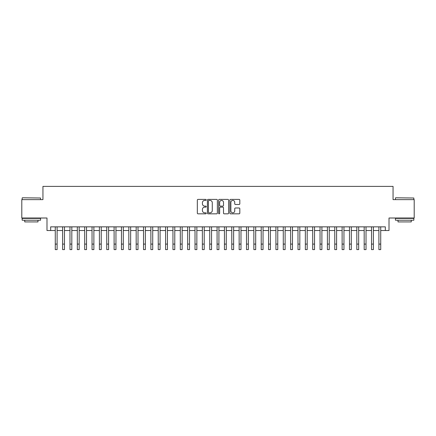 <?xml version="1.0" encoding="UTF-8"?>
<svg xmlns="http://www.w3.org/2000/svg" width="436" height="436" viewBox="0 0 436 436"><rect width="100%" height="100%" fill="white"/><g stroke="black" fill="none" stroke-linecap="round" stroke-linejoin="round"><path stroke-width="0.65" d="M206.233 199.906A0.507 0.507 0 0 0 205.727 199.399L198.058 199.399A0.719 0.719 0 0 0 197.334 200.119L197.334 213.117A0.719 0.719 0 0 0 198.058 213.836L205.727 213.836A0.507 0.507 0 0 0 206.233 213.335A0.507 0.507 0 0 0 205.727 212.828L204.735 212.828A2.311 2.311 0 0 1 202.424 210.517L202.424 209.433A2.311 2.311 0 0 1 204.735 207.122L205.727 207.122A0.507 0.507 0 0 0 206.233 206.62A0.507 0.507 0 0 0 205.727 206.114L204.735 206.114A2.311 2.311 0 0 1 202.424 203.803L202.424 202.718A2.311 2.311 0 0 1 204.735 200.407L205.727 200.407A0.507 0.507 0 0 0 206.233 199.906M239.097 204.489A0.719 0.719 0 0 0 239.822 203.765L239.822 200.119A0.719 0.719 0 0 0 239.097 199.399L230.579 199.399A0.719 0.719 0 0 0 229.859 200.119L229.859 213.117A0.719 0.719 0 0 0 230.579 213.836L239.097 213.836A0.719 0.719 0 0 0 239.822 213.117L239.822 208.713A0.719 0.719 0 0 0 239.097 207.988L235.451 207.988A0.719 0.719 0 0 0 234.732 208.713L234.732 210.893A1.929 1.929 0 0 1 232.802 212.828A1.929 1.929 0 0 1 230.867 210.893L230.867 202.342A1.929 1.929 0 0 1 232.802 200.407A1.929 1.929 0 0 1 234.732 202.342L234.732 203.765A0.719 0.719 0 0 0 235.451 204.489L239.097 204.489M50.669 230.524L50.669 226.845L385.331 226.845L385.331 230.524L389.01 230.524L389.01 218.016L414.2 218.016L414.2 199.628L393.054 199.628L393.054 186.39L42.946 186.39L42.946 199.628L21.8 199.628L21.8 218.016L46.99 218.016L46.99 230.524L55.268 230.524M217.368 200.119A0.719 0.719 0 0 0 216.648 199.399L208.125 199.399A0.719 0.719 0 0 0 207.405 200.119L207.405 213.117A0.719 0.719 0 0 0 208.125 213.836L216.648 213.836A0.719 0.719 0 0 0 217.368 213.117L217.368 200.119M219.352 199.399L227.875 199.399A0.719 0.719 0 0 1 228.595 200.119L228.595 213.117A0.719 0.719 0 0 1 227.875 213.836L224.229 213.836A0.719 0.719 0 0 1 223.505 213.117L223.505 207.847A0.719 0.719 0 0 0 222.785 207.122L220.365 207.122A0.719 0.719 0 0 0 219.64 207.847L219.64 213.335A0.507 0.507 0 0 1 219.139 213.836A0.507 0.507 0 0 1 218.632 213.335L218.632 200.119A0.719 0.719 0 0 1 219.352 199.399M57.105 230.524L62.621 230.524M64.463 230.524L69.978 230.524M71.815 230.524L77.33 230.524M79.172 230.524L84.688 230.524M86.524 230.524L92.04 230.524M93.882 230.524L99.397 230.524M101.234 230.524L106.755 230.524M108.591 230.524L114.107 230.524M115.949 230.524L121.464 230.524M123.301 230.524L128.816 230.524M130.658 230.524L136.174 230.524M138.01 230.524L143.531 230.524M145.368 230.524L150.883 230.524M152.72 230.524L158.241 230.524M160.077 230.524L165.593 230.524M167.435 230.524L172.95 230.524M174.787 230.524L180.302 230.524M182.144 230.524L187.66 230.524M189.496 230.524L195.017 230.524M196.854 230.524L202.369 230.524M204.212 230.524L209.727 230.524M211.564 230.524L217.079 230.524M218.921 230.524L224.436 230.524M226.273 230.524L231.789 230.524M233.631 230.524L239.146 230.524M240.983 230.524L246.504 230.524M248.34 230.524L253.856 230.524M255.698 230.524L261.213 230.524M263.05 230.524L268.565 230.524M270.407 230.524L275.923 230.524M277.759 230.524L283.28 230.524M285.117 230.524L290.632 230.524M292.469 230.524L297.99 230.524M299.826 230.524L305.342 230.524M307.184 230.524L312.699 230.524M314.536 230.524L320.051 230.524M321.893 230.524L327.409 230.524M329.245 230.524L334.766 230.524M336.603 230.524L342.118 230.524M343.96 230.524L349.476 230.524M351.312 230.524L356.828 230.524M358.67 230.524L364.185 230.524M366.022 230.524L371.537 230.524M373.38 230.524L378.895 230.524M380.732 230.524L385.331 230.524M208.92 200.407A0.507 0.507 0 0 0 208.413 200.914L208.413 212.321A0.507 0.507 0 0 0 208.92 212.828L209.967 212.828A2.311 2.311 0 0 0 212.278 210.517L212.278 202.718A2.311 2.311 0 0 0 209.967 200.407L208.92 200.407M223.505 202.375A1.929 1.929 0 0 0 221.575 200.446A1.929 1.929 0 0 0 219.64 202.375L219.64 205.389A0.719 0.719 0 0 0 220.365 206.114L222.785 206.114A0.719 0.719 0 0 0 223.505 205.389L223.505 202.375M55.268 244.095L57.105 244.095L57.105 249.61L55.268 249.61L55.268 226.845M57.105 244.095L57.105 226.845M22.389 197.791L40.553 198.015L22.389 197.791M31.359 220.224L22.165 220.224L22.165 218.387L40.553 218.387L40.553 220.224L31.359 220.224M37.981 220.224L37.981 221.919L24.743 221.919L24.743 220.224M395.665 197.791L413.835 198.015L395.665 197.791M404.641 220.224L395.447 220.224L395.447 218.387L413.835 218.387L413.835 220.224L404.641 220.224M411.257 220.224L411.257 221.919L398.019 221.919L398.019 220.224M62.621 244.095L64.463 244.095L64.463 249.61L62.621 249.61L62.621 226.845M64.463 244.095L64.463 226.845M69.978 244.095L71.815 244.095L71.815 249.61L69.978 249.61L69.978 226.845M71.815 244.095L71.815 226.845M77.33 244.095L79.172 244.095L79.172 249.61L77.33 249.61L77.33 226.845M79.172 244.095L79.172 226.845M84.688 244.095L86.524 244.095L86.524 249.61L84.688 249.61L84.688 226.845M86.524 244.095L86.524 226.845M92.04 244.095L93.882 244.095L93.882 249.61L92.04 249.61L92.04 226.845M93.882 244.095L93.882 226.845M99.397 244.095L101.234 244.095L101.234 249.61L99.397 249.61L99.397 226.845M101.234 244.095L101.234 226.845M106.755 244.095L108.591 244.095L108.591 249.61L106.755 249.61L106.755 226.845M108.591 244.095L108.591 226.845M114.107 244.095L115.949 244.095L115.949 249.61L114.107 249.61L114.107 226.845M115.949 244.095L115.949 226.845M121.464 244.095L123.301 244.095L123.301 249.61L121.464 249.61L121.464 226.845M123.301 244.095L123.301 226.845M128.816 244.095L130.658 244.095L130.658 249.61L128.816 249.61L128.816 226.845M130.658 244.095L130.658 226.845M136.174 244.095L138.01 244.095L138.01 249.61L136.174 249.61L136.174 226.845M138.01 244.095L138.01 226.845M143.531 244.095L145.368 244.095L145.368 249.61L143.531 249.61L143.531 226.845M145.368 244.095L145.368 226.845M150.883 244.095L152.72 244.095L152.72 249.61L150.883 249.61L150.883 226.845M152.72 244.095L152.72 226.845M158.241 244.095L160.077 244.095L160.077 249.61L158.241 249.61L158.241 226.845M160.077 244.095L160.077 226.845M165.593 244.095L167.435 244.095L167.435 249.61L165.593 249.61L165.593 226.845M167.435 244.095L167.435 226.845M172.95 244.095L174.787 244.095L174.787 249.61L172.95 249.61L172.95 226.845M174.787 244.095L174.787 226.845M180.302 244.095L182.144 244.095L182.144 249.61L180.302 249.61L180.302 226.845M182.144 244.095L182.144 226.845M187.66 244.095L189.496 244.095L189.496 249.61L187.66 249.61L187.66 226.845M189.496 244.095L189.496 226.845M195.017 244.095L196.854 244.095L196.854 249.61L195.017 249.61L195.017 226.845M196.854 244.095L196.854 226.845M202.369 244.095L204.212 244.095L204.212 249.61L202.369 249.61L202.369 226.845M204.212 244.095L204.212 226.845M209.727 244.095L211.564 244.095L211.564 249.61L209.727 249.61L209.727 226.845M211.564 244.095L211.564 226.845M217.079 244.095L218.921 244.095L218.921 249.61L217.079 249.61L217.079 226.845M218.921 244.095L218.921 226.845M224.436 244.095L226.273 244.095L226.273 249.61L224.436 249.61L224.436 226.845M226.273 244.095L226.273 226.845M231.789 244.095L233.631 244.095L233.631 249.61L231.789 249.61L231.789 226.845M233.631 244.095L233.631 226.845M239.146 244.095L240.983 244.095L240.983 249.61L239.146 249.61L239.146 226.845M240.983 244.095L240.983 226.845M246.504 244.095L248.34 244.095L248.34 249.61L246.504 249.61L246.504 226.845M248.34 244.095L248.34 226.845M253.856 244.095L255.698 244.095L255.698 249.61L253.856 249.61L253.856 226.845M255.698 244.095L255.698 226.845M261.213 244.095L263.05 244.095L263.05 249.61L261.213 249.61L261.213 226.845M263.05 244.095L263.05 226.845M268.565 244.095L270.407 244.095L270.407 249.61L268.565 249.61L268.565 226.845M270.407 244.095L270.407 226.845M275.923 244.095L277.759 244.095L277.759 249.61L275.923 249.61L275.923 226.845M277.759 244.095L277.759 226.845M283.28 244.095L285.117 244.095L285.117 249.61L283.28 249.61L283.28 226.845M285.117 244.095L285.117 226.845M290.632 244.095L292.469 244.095L292.469 249.61L290.632 249.61L290.632 226.845M292.469 244.095L292.469 226.845M297.99 244.095L299.826 244.095L299.826 249.61L297.99 249.61L297.99 226.845M299.826 244.095L299.826 226.845M305.342 244.095L307.184 244.095L307.184 249.61L305.342 249.61L305.342 226.845M307.184 244.095L307.184 226.845M312.699 244.095L314.536 244.095L314.536 249.61L312.699 249.61L312.699 226.845M314.536 244.095L314.536 226.845M320.051 244.095L321.893 244.095L321.893 249.61L320.051 249.61L320.051 226.845M321.893 244.095L321.893 226.845M327.409 244.095L329.245 244.095L329.245 249.61L327.409 249.61L327.409 226.845M329.245 244.095L329.245 226.845M334.766 244.095L336.603 244.095L336.603 249.61L334.766 249.61L334.766 226.845M336.603 244.095L336.603 226.845M342.118 244.095L343.96 244.095L343.96 249.61L342.118 249.61L342.118 226.845M343.96 244.095L343.96 226.845M349.476 244.095L351.312 244.095L351.312 249.61L349.476 249.61L349.476 226.845M351.312 244.095L351.312 226.845M356.828 244.095L358.67 244.095L358.67 249.61L356.828 249.61L356.828 226.845M358.67 244.095L358.67 226.845M364.185 244.095L366.022 244.095L366.022 249.61L364.185 249.61L364.185 226.845M366.022 244.095L366.022 226.845M371.537 244.095L373.38 244.095L373.38 249.61L371.537 249.61L371.537 226.845M373.38 244.095L373.38 226.845M378.895 244.095L380.732 244.095L380.732 249.61L378.895 249.61L378.895 226.845M380.732 244.095L380.732 226.845M22.165 199.628L22.165 198.015M26.362 218.387L26.362 218.016M36.362 218.387L36.362 218.016M40.553 199.628L40.553 198.015M395.447 199.628L395.447 198.015M399.638 218.387L399.638 218.016M409.638 218.387L409.638 218.016M413.835 199.628L413.835 198.015"/></g></svg>
